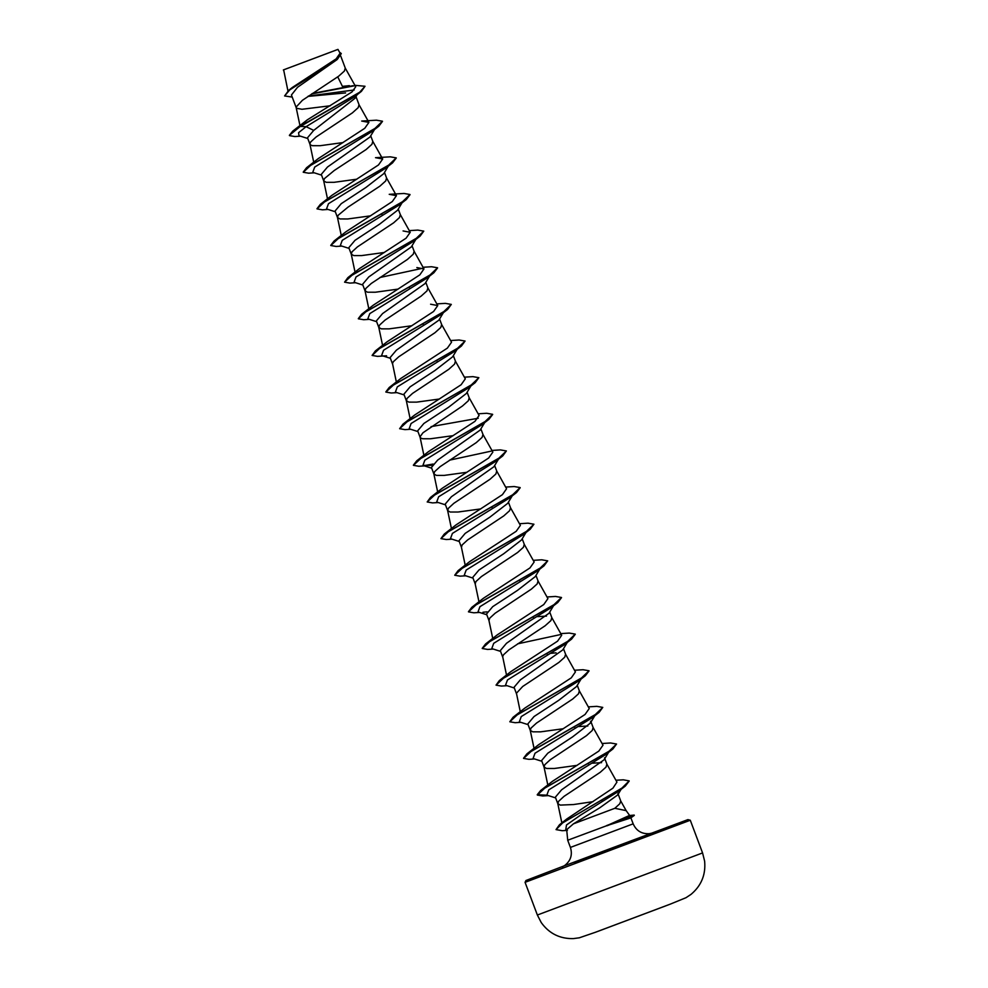 <?xml version="1.0" encoding="UTF-8"?>
<svg xmlns="http://www.w3.org/2000/svg" width="988" height="988" viewBox="0 0 988 988"><rect width="100%" height="100%" fill="white"/><g stroke="black" fill="none" stroke-linecap="round" stroke-linejoin="round"><path stroke-width="1.48" d="M595.381 932.289A8825.026 8825.026 0 0 0 599.975 930.585L665.702 905.873A8825.026 8825.026 0 0 0 670.284 904.131L685.981 897.709L690.983 894.399C701.369 885.68 705.914 874.565 704.605 861.067L702.567 852.928L537.361 915.024L541.202 922.496C549.106 933.512 559.838 938.884 573.386 938.6L579.339 937.797L595.381 932.289L670.284 904.131M284.285 69.58L336.105 50.104M626.157 810.629L620.736 800.984L617.957 793.586L617.648 794.994L599.84 807.752L573.435 823.844L614.845 808.295L626.157 810.629L629.665 815.52M573.435 823.844L566.68 829.661L567.717 840.245L606.941 825.622L628.504 815.878M307.947 96.392L345.627 92.934M354.964 98.331L313.715 130.404L306.119 126.674L299.833 126.402L307.379 119.795L352.012 91.921L355.717 86.771L345.257 68.098L344.392 71.05L338.575 76.261L302.402 100.307L296.116 107.075L296.709 108.322L301.995 109.273L330.338 105.765M292.226 97.096L284.606 95.947L289.743 89.908L337.229 59.49L297.512 87.302L291.435 94.996L296.202 107.667M313.715 130.404L307.503 137.764L309.936 144.211M368.919 122.389L361.694 121.055L376.49 120.19L382.455 121.228L374.613 128.761L306.552 167.725L318.309 158.574L364.733 128.317L368.919 122.389L359.027 104.74L358.162 107.68L352.346 112.904L316.172 136.949L310.689 141.939L309.886 143.717L310.479 144.952L312.467 145.681L320.248 145.693L343.034 142.568M374.526 129.514L369.994 137.023L327.485 167.034L321.273 174.394L323.731 180.94L326.238 182.311L334.018 182.323L356.816 179.198M382.689 159.019L375.526 157.672L390.26 156.833L396.225 157.87L388.383 165.404L320.334 204.355L332.042 195.229L378.503 164.947L382.689 159.019L372.797 141.37L371.933 144.31L366.116 149.534L334.29 170.467L324.459 178.581L323.681 180.755L327.497 198.835M388.296 166.145L383.776 173.653L365.992 187.411L341.255 203.664L335.043 211.037L337.476 217.484M396.46 195.649L386.567 178.013L385.703 180.952L379.886 186.164L348.06 207.097L338.229 215.211L337.451 217.385L341.268 235.465M337.501 217.57L340.008 218.941L347.788 218.966L370.586 215.841M380.985 214.297L381.887 214.174M402.067 202.775L397.546 210.271L379.763 224.041L355.025 240.306L348.813 247.667L351.271 254.2L353.778 255.583L361.559 255.596L384.357 252.471M359.644 268.464L406.08 238.194L410.23 232.291L400.338 214.643L399.473 217.582L393.656 222.806L357.483 246.852L352 251.841L351.271 254.2M415.837 239.417L411.317 246.914L368.796 276.936L362.584 284.297L365.041 290.843L367.548 292.213L375.329 292.226L398.115 289.101M423.074 267.266L431.583 266.735L437.536 267.773L429.681 275.306L361.633 314.27L373.365 305.131L419.838 274.849L423.976 268.934L414.108 251.273L413.243 254.212L407.426 259.436L371.253 283.482L365.77 288.484L365.041 290.843M408.526 287.57L409.415 287.446M429.607 276.047L425.075 283.556L382.566 313.579L376.354 320.927L378.812 327.473L381.319 328.843L389.099 328.868L411.897 325.744M436.844 303.896L445.341 303.365L451.306 304.403L443.464 311.936L375.403 350.901L387.185 341.725L433.609 311.479L437.758 305.564L427.878 287.916L427.014 290.855L421.197 296.067L385.024 320.112L379.54 325.114L378.812 327.473M422.296 324.2L423.185 324.076M443.377 312.677L438.845 320.198L396.336 350.209L390.124 357.57L392.557 364.016M450.614 340.539L459.124 340.008L465.076 341.045L457.234 348.579L389.186 387.518L400.893 378.404L447.366 348.122L451.541 342.194L441.648 324.546L440.784 327.485L434.967 332.709L398.794 356.754L393.31 361.744L392.508 363.522L396.349 381.998M436.066 360.83L436.955 360.719M457.148 349.307L452.628 356.816L434.831 370.586L410.106 386.839L403.894 394.2L406.352 400.745L408.859 402.116L416.64 402.128L439.425 399.016M464.385 377.169L472.906 376.638L478.847 377.688L470.992 385.221L402.956 424.161L414.664 415.034L461.112 384.764L465.311 378.824L455.419 361.176L454.554 364.115L448.737 369.339L412.564 393.385L407.081 398.386L406.352 400.745M470.918 385.95L466.398 393.446L448.638 407.204L423.877 423.481L417.665 430.83L420.098 437.289M478.155 413.799L486.676 413.268L492.617 414.318L484.75 421.851L416.726 460.803L428.459 451.652L474.932 421.37L479.081 415.466L469.189 397.818L468.324 400.758L462.508 405.969L422.988 432.744L420.048 436.782L420.641 438.03L422.629 438.758L430.41 438.771L453.196 435.646M484.688 422.592L480.156 430.089L437.647 460.112L431.435 467.472L433.893 474.018L436.4 475.389L444.18 475.401L466.966 472.276M491.925 450.442L500.422 449.898L506.387 450.948L498.545 458.481L430.484 497.446L442.241 488.282L488.652 458.024L492.851 452.096L482.959 434.448L482.095 437.388L476.278 442.612L440.105 466.657L434.621 471.659L433.893 474.018M498.458 459.222L493.926 466.731L451.417 496.742L445.205 504.102L447.663 510.648L450.17 512.019L457.95 512.031L480.736 508.919M505.695 487.072L514.192 486.541L520.157 487.578L512.315 495.112L444.254 534.076L455.974 524.937L502.41 494.667L506.572 488.751L496.729 471.078L495.865 474.018L490.048 479.242L453.875 503.287L448.391 508.289L447.663 510.648M491.147 507.375L492.036 507.252M507.696 503.349L489.9 517.132L465.187 533.384L458.975 540.745L461.433 547.278L462.162 544.919L467.645 539.917L503.818 515.872L509.635 510.66L510.5 507.721L520.392 525.369L516.205 531.297L469.757 561.567L458.037 570.694L454.727 575.238L460.075 576.165L465.78 575.806M525.999 532.483L521.479 539.991L503.707 553.749L478.958 570.014L472.746 577.375L475.203 583.92L475.932 581.562L481.415 576.56L517.589 552.514L523.405 547.29L524.258 544.351L534.162 561.999L529.963 567.927L483.527 598.197L471.807 607.324L468.46 611.708M518.688 580.635L519.577 580.524M539.769 569.125L535.249 576.621L517.502 590.367L492.728 606.644L486.516 614.005L488.974 620.55L489.702 618.192L495.186 613.19L531.359 589.144L537.176 583.92L538.028 580.981L547.932 598.629M532.458 617.278L533.347 617.154M537.558 616.636L546.488 616.092M553.539 605.755L549.007 613.264L506.498 643.287L500.286 650.635L502.707 657.094M560.776 633.604L569.273 633.073L575.238 634.111L567.396 641.644L499.323 680.609L511.105 671.445L557.553 641.175L561.703 635.272L551.798 617.624L550.946 620.563L545.129 625.774L508.956 649.82L503.472 654.822L502.67 656.6L506.511 675.076M546.228 653.908L547.117 653.784M551.329 653.278L556.083 652.846M567.31 642.385L562.777 649.906L520.268 679.917L514.056 687.278L516.477 693.724M574.547 670.247L583.044 669.716L588.996 670.753L581.166 678.287L513.105 717.239L524.813 708.112L571.286 677.842L575.424 671.914L565.568 654.254L564.716 657.193L558.899 662.417L522.726 686.462L516.44 693.23L520.281 711.718M581.08 679.015L576.547 686.537L558.763 700.294L534.039 716.547L527.827 723.908L530.284 730.453L532.791 731.824L540.572 731.849L563.358 728.724M588.317 706.877L596.826 706.346L602.766 707.396L594.924 714.917L526.888 753.869L538.645 744.705L585.069 714.46L589.243 708.532L579.339 690.884L578.486 693.835L572.67 699.047L536.496 723.093L531.013 728.094L530.284 730.453M573.769 727.18L574.658 727.057M578.869 726.538L587.811 725.995M590.738 721.166L590.318 723.154L572.571 736.9L547.809 753.189L541.597 760.55L544.055 767.083L546.562 768.466L554.342 768.479L577.128 765.354M602.087 743.507L610.609 742.976L616.549 744.026L608.682 751.572L540.658 790.499L552.391 781.36L598.827 751.09L603.013 745.174L593.109 727.526L592.257 730.465L586.44 735.677L550.267 759.723L544.783 764.724L544.055 767.083M587.539 763.81L588.428 763.687M592.639 763.181L601.581 762.637M608.62 752.288L604.088 759.797L561.579 789.82L555.367 797.18L557.825 803.726L560.32 805.096L573.571 804.541L593.109 801.651M615.907 780.248L623.329 779.816L629.158 780.89L621.86 788.152L559.443 824.795L566.816 818.953L612.931 788.165L616.944 782.088L606.879 764.156L606.027 767.096L600.21 772.32L564.037 796.365L558.553 801.367L557.825 803.726M600.976 800.49L601.853 800.379M620.736 800.984L619.797 803.738L614.845 808.295M284.606 95.947L288.743 90.291L292.349 87.45L336.13 58.885L340.094 53.204L337.97 49.4L283.642 69.839L287.94 90.921M349.382 85.647L342.404 86.364L337.76 76.866M337.686 49.486L283.408 69.913M307.787 138.505L298.981 135.702L298.586 132.688L306.119 126.674L354.334 96.935L361.386 91.378L365.017 86.265L354.914 85.326M354.198 89.97L308.429 96.058M365.017 86.265L359.694 92.23L299.833 126.402L292.781 131.095L289.385 135.319L299.944 126.711L361.386 91.378M354.099 85.857L311.64 93.946M337.229 59.49L341.28 53.636M352.975 85.684L312.369 93.477M288.743 90.291L336.71 59.515L341.231 53.488L339.588 52.278M547.006 596.974L555.528 596.443L561.468 597.481L553.601 605.027L485.565 643.978L497.297 634.839L543.771 604.545L547.895 598.654M437.758 305.564L430.595 304.218M423.976 268.934L416.85 267.575M410.23 232.291L403.079 230.945M334.117 240.986L345.812 231.859L392.285 201.577L396.447 195.661L389.235 194.327L404.055 193.463L409.995 194.513L402.141 202.046L334.117 240.986L330.758 245.357M292.781 131.095L307.379 119.795M606.941 825.622L629.776 818.249M375.44 127.995L374.464 129.243M382.492 121.388L378.787 126.242L371.599 131.787L314.715 167.058L312.751 172.332L321.557 175.135M388.951 165.033L388.235 165.873M396.262 158.031L392.545 162.884L385.357 168.429L328.473 203.701L326.522 208.962L335.327 211.765M402.721 201.663L402.005 202.515M410.032 194.673L406.303 199.527L399.127 205.072L342.243 240.343L340.304 245.604L349.097 248.408M409.304 230.636L417.825 230.093L423.766 231.143L420.073 236.157L412.91 241.69L356.013 276.973L354.062 282.235L362.868 285.038M430.249 274.936L429.545 275.776M437.585 267.933L433.868 272.774L426.68 278.32L369.796 313.604L367.82 318.865L376.638 321.68M451.306 304.403L447.638 309.417L440.438 314.962L383.566 350.234L381.603 355.507L390.408 358.311M457.802 348.196L457.086 349.048M465.076 341.045L461.396 346.059L454.208 351.605L397.324 386.876L395.373 392.137L404.178 394.941M478.847 377.688L475.154 382.702L467.979 388.235L411.082 423.519L409.156 428.78L417.949 431.583M431.089 426.631L478.204 418.245M485.33 421.468L484.626 422.321M492.666 414.478L488.937 419.332L481.761 424.865L424.865 460.149L422.913 465.41L432.04 465.323M506.387 450.948L502.719 455.95L495.531 461.495L438.647 496.766L436.671 502.04L445.489 504.843M520.194 487.739L516.489 492.58L509.289 498.137L452.418 533.409L450.454 538.67L459.259 541.473M519.466 523.702L527.975 523.171L533.928 524.22L530.247 529.222L523.047 534.78L466.175 570.051L464.224 575.312L473.03 578.116M540.411 568.014L539.695 568.853M533.236 560.344L541.757 559.801L547.698 560.851L544.005 565.865L536.83 571.41L479.933 606.694L478.007 611.955L486.8 614.746M482.959 612.239L487.109 611.856M561.517 597.641L557.788 602.495L550.612 608.028L493.716 643.312L491.765 648.585L500.57 651.388M567.952 641.274L567.248 642.126M575.275 634.271L571.57 639.125L564.383 644.67L507.499 679.942L505.523 685.215L514.34 688.019M589.046 670.914L585.328 675.755L578.141 681.312L521.256 716.584L519.305 721.845L528.111 724.649M595.492 714.546L594.776 715.398M602.766 707.396L599.086 712.397L591.898 717.955L535.014 753.226L533.075 758.488L541.881 761.291M609.263 751.189L608.546 752.029M616.549 744.026L612.856 749.04L605.681 754.573L548.785 789.857L546.846 795.118L555.651 797.921M621.724 788.239L620.933 789.14M629.208 781.051L625.256 786.127L617.982 791.734L580.536 815.125L566.495 824.98L565.741 829.809L567.408 830.34M289.496 135.628L294.856 136.554L300.525 136.183M378.787 126.242L311.022 165.033L303.267 172.258L308.627 173.196L314.308 172.826M392.545 162.884L324.817 201.651L317.024 208.888L322.384 209.827L328.078 209.456M406.303 199.527L338.588 238.281L330.795 245.518L336.142 246.457L341.848 246.098M420.073 236.157L352.346 274.923L344.577 282.16L349.925 283.099L355.606 282.729M379.898 277.505L423.074 268.168M433.868 272.774L366.103 311.566L358.348 318.803L363.708 319.729L369.376 319.359M447.638 309.417L379.874 348.196L372.106 355.433L377.478 356.359L386.567 355.804M461.396 346.059L393.669 384.826L385.876 392.063L391.223 393.002L396.929 392.631M475.154 382.702L407.439 421.456L399.646 428.693L404.994 429.632L410.687 429.261M488.937 419.332L421.184 458.099L413.429 465.336L418.776 466.262L424.457 465.904M424.087 465.644L433.09 464.039M502.719 455.95L434.955 494.741L427.199 501.966L432.559 502.904L438.227 502.534M516.489 492.58L448.725 531.371L440.957 538.608L446.329 539.534L452.01 539.164M530.247 529.222L462.52 567.989L454.727 575.238M544.005 565.865L476.278 604.631L468.497 611.868L473.845 612.807L479.538 612.437M557.788 602.495L490.036 641.274L482.28 648.499L487.627 649.437L493.308 649.067M517.601 643.843L560.776 634.506M571.57 639.125L503.806 677.916L496.038 685.141L501.41 686.067L507.079 685.709M585.328 675.755L517.589 714.534L509.808 721.771L515.168 722.71L520.861 722.339M599.086 712.397L531.371 751.164L523.578 758.401L528.926 759.34L534.619 758.969M612.856 749.04L545.129 787.807L537.349 795.044L542.696 795.97L548.389 795.612M625.256 786.127L562.74 822.819L556.046 829.611L562.184 830.698L566.754 830.426M306.552 167.725L303.217 172.11M320.334 204.355L316.987 208.727M423.766 231.143L415.899 238.688L347.875 277.628L344.577 282.16M361.633 314.27L358.298 318.642M375.403 350.901L372.106 355.433M389.186 387.518L385.839 391.903M402.956 424.161L399.646 428.693M416.726 460.803L413.379 465.175M449.528 460.161L491.32 451.108M430.484 497.446L427.199 501.966M444.254 534.076L440.957 538.608M533.928 524.22L526.073 531.754L458.037 570.694M547.698 560.851L539.831 568.396L471.807 607.324M485.565 643.978L482.23 648.35M499.323 680.609L496.038 685.141M513.105 717.239L509.808 721.771M526.888 753.869L523.541 758.241M540.658 790.499L537.237 794.735L547.031 795.179M559.443 824.795L556.046 829.611M607.003 825.783L634.185 815.075L606.533 825.61M525.073 882.333L525.962 880.506L564.062 865.908L687.907 819.62L690.291 820.238L525.073 882.333L537.361 915.024M634.296 815.384L630.875 817.829L633.172 823.831L570.409 847.42C572.645 854.731 570.755 860.746 564.753 865.463L562.209 866.871M652.006 833.106L574.337 862.487L639.94 837.552M633.172 823.831C636.309 830.809 641.681 834.082 649.301 833.674L652.154 833.057M567.717 840.245L570.409 847.42M340.724 56.007L345.343 68.296M355.989 96.614L359.113 104.926M370.722 135.813L372.884 141.556M384.493 172.455L386.654 178.198M398.263 209.086L400.424 214.828M412.033 245.716L414.194 251.458M425.803 282.346L427.965 288.101M439.574 318.988L441.735 324.731M453.344 355.618L455.505 361.361M467.114 392.261L469.275 398.003M480.884 428.891L483.046 434.634M494.655 465.521L496.816 471.264M508.425 502.163L510.586 507.906M522.195 538.793L524.356 544.536M535.965 575.424L538.127 581.166M549.736 612.066L551.884 617.809M563.506 648.696L565.655 654.439M577.276 685.326L579.425 691.081M591.046 721.969L593.195 727.711M604.508 757.808L606.965 764.341M283.395 69.913L283.692 70.691M561.863 822.905L557.775 803.54M547.809 784.978L544.005 766.898M534.039 748.348L530.235 730.268M492.74 638.446L488.924 620.365M478.97 601.816L475.154 583.735M465.2 565.173L461.384 547.093M451.43 528.543L447.613 510.463M437.659 491.913L433.843 473.832M423.889 455.27L420.073 437.19M410.119 418.64L406.303 400.56M382.578 345.368L378.762 327.287M368.808 308.738L364.992 290.657M355.038 272.095L351.222 254.027M313.727 162.193L309.911 144.112M299.957 125.562L296.141 107.482M422.913 465.41L431.719 468.213M512.229 495.853L507.696 503.361M594.85 715.658L590.33 723.154M621.131 789.289L617.661 795.007M359.632 268.452L347.875 277.628M690.291 820.238L702.567 852.928M629.603 815.52L634.185 815.075M354.976 98.331L357.113 94.712"/></g></svg>
